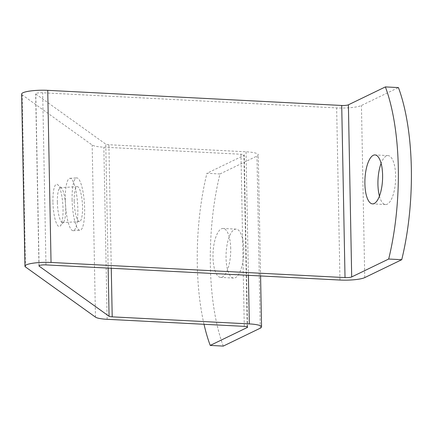 <?xml version="1.0" encoding="UTF-8"?>
<svg xmlns="http://www.w3.org/2000/svg" width="433" height="433" viewBox="0 0 433 433"><rect width="100%" height="100%" fill="white"/><g stroke="black" fill="none" stroke-linecap="round" stroke-linejoin="round"><path stroke-width="0.32" stroke-dasharray="2.17 1.62" d="M223.271 346.091A138.49 49.703 92.9 0 1 210.357 265.489A138.49 49.703 92.9 0 1 219.969 173.974L206.914 173.303L243.909 155.398A5.158 0.931 178.9 0 0 244.255 155.052A5.158 0.931 178.9 0 0 240.964 154.245L103.839 147.188A19.16 3.459 -1.1 0 1 92.164 145.006L22.202 94.865A19.16 3.459 -1.1 0 1 21.65 94.058M204.013 324.29A138.49 49.703 92.9 0 1 197.302 264.817A138.49 49.703 92.9 0 1 206.914 173.303M52.923 201.756A21.179 4.898 -93.6 0 1 57.843 184.772A21.179 4.898 -93.6 0 1 63.023 208.993A21.179 4.898 -93.6 0 1 60.431 225.831A21.179 4.898 -93.6 0 1 52.923 201.756M57.367 202.157A17.504 4.049 -93.6 0 1 60.447 187.684A17.504 4.049 -93.6 0 1 61.437 188.122A17.504 4.049 -93.6 0 1 65.719 208.143A17.504 4.049 -93.6 0 1 63.57 222.059A17.504 4.049 -93.6 0 1 62.644 222.616A17.504 4.049 -93.6 0 1 57.367 202.157M74.195 201.101A17.504 4.049 -93.6 0 1 77.269 186.623A17.504 4.049 -93.6 0 1 82.541 207.082A17.504 4.049 -93.6 0 1 79.466 221.561A17.504 4.049 -93.6 0 1 74.195 201.101M65.307 200.03A26.256 6.073 86.4 0 0 73.22 230.719A26.256 6.073 86.4 0 0 77.832 209.004A26.256 6.073 86.4 0 0 69.919 178.315A26.256 6.073 86.4 0 0 65.307 200.03M72.105 199.602A26.256 6.073 86.4 0 0 80.018 230.291A26.256 6.073 86.4 0 0 84.63 208.576A26.256 6.073 86.4 0 0 76.717 177.887A26.256 6.073 86.4 0 0 72.105 199.602M379.427 196.111A24.502 8.795 -87.1 0 0 385.538 204.544A24.502 8.795 -87.1 0 0 395.654 175.782A24.502 8.795 -87.1 0 0 388.055 155.599A24.502 8.795 -87.1 0 0 381.11 163.36M230.719 248.639A24.502 8.795 -87.1 0 0 223.119 228.456A24.502 8.795 -87.1 0 0 212.998 257.218A24.502 8.795 -87.1 0 0 220.597 277.401A24.502 8.795 -87.1 0 0 230.719 248.639M243.768 249.311A24.502 8.795 -87.1 0 0 236.169 229.127A24.502 8.795 -87.1 0 0 226.048 257.889A24.502 8.795 -87.1 0 0 233.652 278.073A24.502 8.795 -87.1 0 0 243.768 249.311M219.969 173.974L256.958 156.069A19.16 3.459 178.9 0 0 258.257 154.781A19.16 3.459 178.9 0 0 246.031 151.794L108.899 144.736A5.158 0.931 -1.1 0 1 105.76 144.151L35.798 94.004A5.158 0.931 -1.1 0 1 35.647 93.793A5.158 0.931 -1.1 0 1 42.672 92.786L336.652 107.92A19.16 3.459 178.9 0 0 361.441 105.49L398.43 87.58M364.743 277.602L361.441 105.49M247.2 326.834L243.909 155.398M260.265 328.187L256.958 156.069M25.509 266.977L22.202 94.865M95.471 317.124L92.164 145.006M107.146 319.305L103.839 147.188M244.272 326.363L240.964 154.245M248.401 275.328L246.031 151.794M111.276 268.265L108.899 144.736M108.142 268.108L105.76 144.151M39.094 265.689L35.798 94.004M45.974 264.904L42.672 92.786M339.959 280.037L336.652 107.92M61.437 188.122L57.843 184.772M77.269 186.623L60.447 187.684M73.22 230.719L80.018 230.291M388.055 155.599L375.005 154.927M236.169 229.127L223.119 228.456M247.562 327.164L244.255 155.052M260.585 275.951L258.257 154.781M38.954 265.911L35.647 93.793M233.652 278.073L220.597 277.401M385.538 204.544L372.483 203.873M69.919 178.315L76.717 177.887M79.466 221.561L62.644 222.616M63.57 222.059L60.431 225.831"/><path stroke-width="0.65" d="M382.604 175.111A24.502 8.795 -87.1 0 0 375.005 154.927A24.502 8.795 -87.1 0 0 364.884 183.689A24.502 8.795 -87.1 0 0 372.483 203.873A24.502 8.795 -87.1 0 0 382.604 175.111M381.11 163.36A24.502 8.795 -87.1 0 0 377.933 184.361A24.502 8.795 -87.1 0 0 379.427 196.111M204.013 324.29A138.49 49.703 92.9 0 0 210.221 345.42L223.271 346.091L260.265 328.187A19.16 3.459 178.9 0 0 261.559 326.899A19.16 3.459 178.9 0 0 249.332 323.911L112.207 316.853A5.158 0.931 -1.1 0 1 109.062 316.263L39.105 266.122A5.158 0.931 -1.1 0 1 38.954 265.911A5.158 0.931 -1.1 0 1 45.974 264.904L339.959 280.037A19.16 3.459 178.9 0 0 364.743 277.602L401.737 259.697A138.49 49.703 -87.1 0 0 398.43 87.58L385.381 86.909A138.49 49.703 -87.1 0 1 388.688 259.026L351.693 276.931L348.386 104.813L385.381 86.909M401.737 259.697L388.688 259.026M210.221 345.42L247.211 327.51A5.158 0.931 178.9 0 0 247.562 327.164A5.158 0.931 178.9 0 0 244.272 326.363L107.146 319.305A19.16 3.459 -1.1 0 1 95.471 317.124L25.509 266.977A19.16 3.459 -1.1 0 1 24.957 266.176A19.16 3.459 -1.1 0 1 51.04 262.458L345.02 277.585A5.158 0.931 178.9 0 0 351.693 276.931M24.957 266.176L21.65 94.058A19.16 3.459 -1.1 0 1 47.733 90.34L341.718 105.468A5.158 0.931 178.9 0 0 348.386 104.813M247.211 327.51L247.2 326.834M345.02 277.585L341.718 105.468M51.04 262.458L47.733 90.34M249.332 323.911L248.401 275.328M112.207 316.853L111.276 268.265M109.062 316.263L108.142 268.108M39.105 266.122L39.094 265.689M261.559 326.899L260.585 275.951"/></g></svg>
